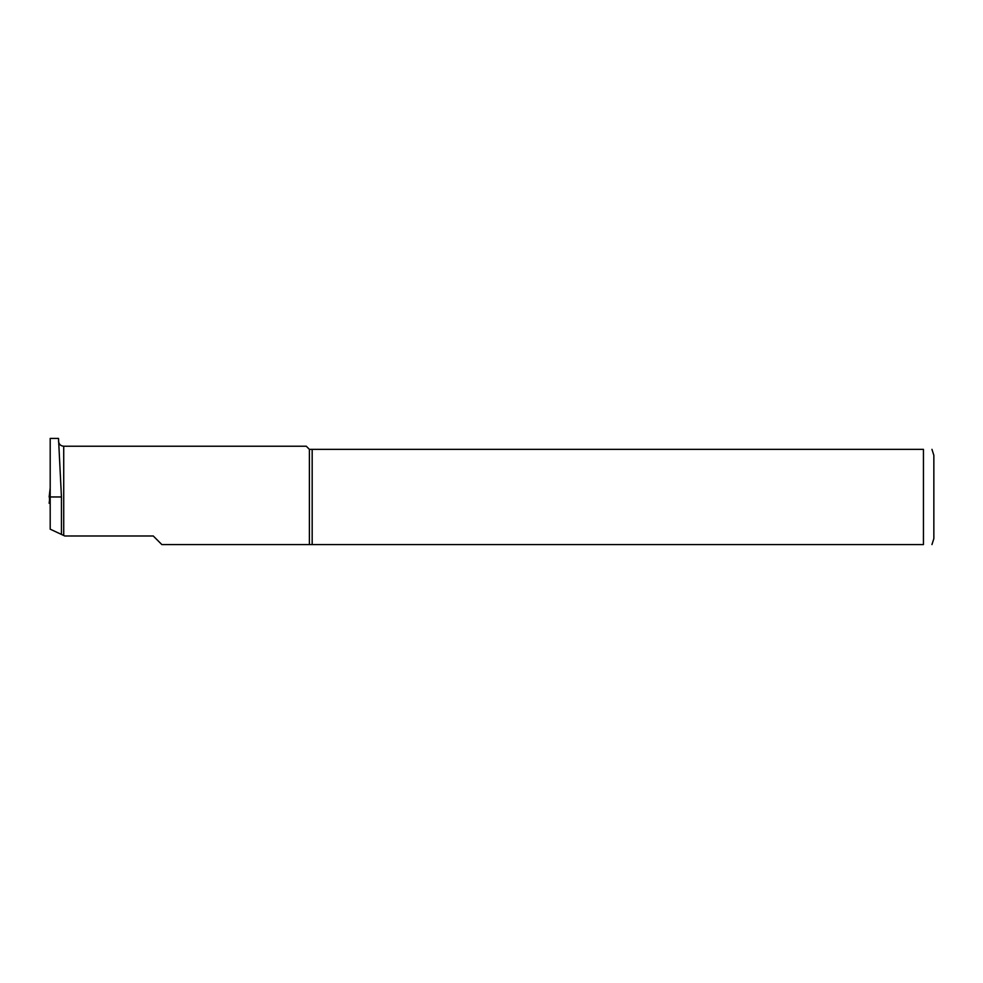 <?xml version="1.0" encoding="UTF-8"?>
<svg xmlns="http://www.w3.org/2000/svg" width="983" height="983" viewBox="0 0 983 983"><rect width="100%" height="100%" fill="white"/><g stroke="black" fill="none" stroke-linecap="round" stroke-linejoin="round"><path stroke-width="1.47" d="M50.194 493.134L50.096 488.809L49.433 498.922L50.096 492.815M49.469 503.296L50.194 503.849M50.194 503.161L49.15 503.259L50.194 494.068M49.15 497.029L50.096 488.809A15.617 12.718 2.2 0 0 50.182 487.814A15.617 12.718 2.2 0 1 50.182 487.814L50.145 488.379M50.182 487.715A15.617 12.718 2.2 0 1 50.182 487.801L50.194 487.457A15.617 14.266 0 0 1 50.096 489.043M50.182 493.871L50.121 494.621L50.182 493.871A15.617 13.725 -177.3 0 1 50.133 494.498M49.961 496.046L50.133 492.888M58.513 438.418L61.45 496.968L61.45 534.433L50.194 529.173L50.194 438.418L58.513 438.418M61.45 534.433L64.804 535.993L153.274 535.993L161.851 544.582L309.387 544.582L309.387 449.354L923.442 449.354C935.669 449.354 935.669 449.354 923.442 449.354L923.442 544.582C935.669 544.582 935.669 544.582 923.442 544.582L265.975 544.582M63.723 535.489L63.723 446.221L306.266 446.221L309.387 449.354M312.176 544.582L312.176 449.354M931.958 449.354L933.85 455.338L933.85 538.598L931.958 544.582M61.45 496.968L50.194 496.968M50.121 494.621L49.15 503.259M63.723 446.221C60.565 445.913 58.82 444.181 58.513 441.023"/></g></svg>
